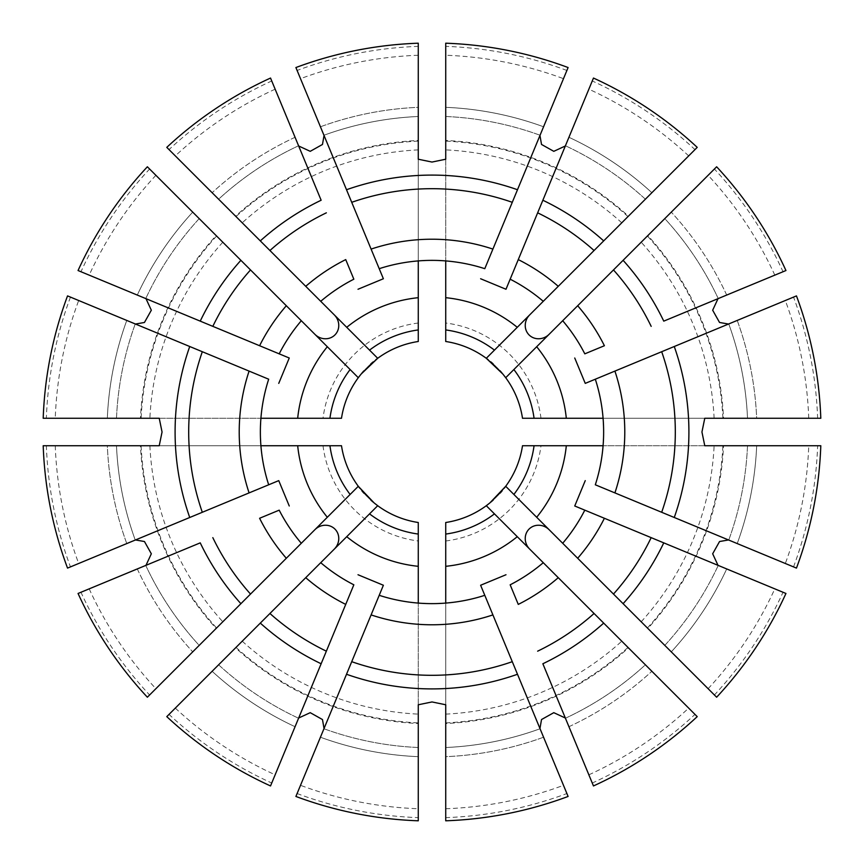 <?xml version="1.0" encoding="UTF-8"?>
<svg xmlns="http://www.w3.org/2000/svg" width="864" height="864" viewBox="0 0 864 864"><rect width="100%" height="100%" fill="white"/><g stroke="black" fill="none" stroke-linecap="round" stroke-linejoin="round"><path stroke-width="0.65" stroke-dasharray="4.32 3.24" d="M529.697 549.115L628.441 647.86A291.87 291.87 0 0 1 445.727 723.546L445.727 756.67A324.961 324.961 0 0 0 543.564 737.219L540.054 728.752A315.814 315.814 0 0 1 445.727 747.511L445.727 756.67L445.727 747.511A315.814 315.814 0 0 0 540.054 728.752L568.102 796.457M543.564 737.219A324.961 324.961 0 0 1 445.727 756.67L445.727 820.8M445.727 808.747A376.996 376.996 0 0 0 563.49 785.322L566.892 793.541A385.884 385.884 0 0 1 445.727 817.636M445.727 704.765L445.727 603.083L432 603.634L418.273 603.083L418.273 704.765M716.634 697.216L671.285 651.866A324.961 324.961 0 0 0 726.71 568.933L718.243 565.423A315.814 315.814 0 0 1 664.805 645.386L671.285 651.866L664.805 645.386A315.814 315.814 0 0 0 718.243 565.423L785.948 593.471M708.113 688.694A376.996 376.996 0 0 0 774.814 588.859L783.032 592.261A385.884 385.884 0 0 1 714.398 694.98L708.113 688.694M549.115 334.303L647.86 235.559A291.87 291.87 0 0 1 723.546 418.273L756.67 418.273A324.961 324.961 0 0 0 737.219 320.436L728.752 323.946A315.814 315.814 0 0 1 747.511 418.273L756.67 418.273L747.511 418.273A315.814 315.814 0 0 0 728.752 323.946L796.457 295.898M737.219 320.436A324.961 324.961 0 0 1 756.67 418.273L820.8 418.273M808.747 418.273A376.996 376.996 0 0 0 785.322 300.51L793.541 297.108A385.884 385.884 0 0 1 817.636 418.273M704.765 418.273L603.083 418.273L603.634 432L603.083 445.727L704.765 445.727M697.216 147.366L651.866 192.715A324.961 324.961 0 0 0 568.933 137.29L565.423 145.757A315.814 315.814 0 0 1 645.386 199.195L651.866 192.715L645.386 199.195A315.814 315.814 0 0 0 565.423 145.757L593.471 78.052M688.694 155.887A376.996 376.996 0 0 0 588.859 89.186L592.261 80.968A385.884 385.884 0 0 1 694.98 149.602L688.694 155.887M334.303 314.885L235.559 216.14A291.87 291.87 0 0 1 418.273 140.454L418.273 107.33A324.961 324.961 0 0 0 320.436 126.781L323.946 135.248A315.814 315.814 0 0 1 418.273 116.489L418.273 107.33L418.273 116.489A315.814 315.814 0 0 0 323.946 135.248L295.898 67.543M320.436 126.781A324.961 324.961 0 0 1 418.273 107.33L418.273 43.2M418.273 55.253A376.996 376.996 0 0 0 300.51 78.678L297.108 70.459A385.884 385.884 0 0 1 418.273 46.364M418.273 159.235L418.273 260.917L432 260.366L445.727 260.917L445.727 159.235M147.366 166.784L192.715 212.134A324.961 324.961 0 0 0 137.29 295.067L145.757 298.577A315.814 315.814 0 0 1 199.195 218.614L192.715 212.134L199.195 218.614A315.814 315.814 0 0 0 145.757 298.577L78.052 270.529M155.887 175.306A376.996 376.996 0 0 0 89.186 275.141L80.968 271.739A385.884 385.884 0 0 1 149.602 169.02L155.887 175.306M314.885 529.697L216.14 628.441A291.87 291.87 0 0 1 140.454 445.727L107.33 445.727A324.961 324.961 0 0 0 126.781 543.564L135.248 540.054A315.814 315.814 0 0 1 116.489 445.727L107.33 445.727L116.489 445.727A315.814 315.814 0 0 0 135.248 540.054L67.543 568.102M126.781 543.564A324.961 324.961 0 0 1 107.33 445.727L43.2 445.727M55.253 445.727A376.996 376.996 0 0 0 78.678 563.49L70.459 566.892A385.884 385.884 0 0 1 46.364 445.727M159.235 445.727L260.917 445.727L260.366 432L260.917 418.273L159.235 418.273M166.784 716.634L212.134 671.285A324.961 324.961 0 0 0 295.067 726.71L298.577 718.243A315.814 315.814 0 0 1 218.614 664.805L212.134 671.285L218.614 664.805A315.814 315.814 0 0 0 298.577 718.243L270.529 785.948M175.306 708.113A376.996 376.996 0 0 0 275.141 774.814L271.739 783.032A385.884 385.884 0 0 1 169.02 714.398L175.306 708.113M726.71 295.067A324.961 324.961 0 0 0 671.285 212.134L664.805 218.614A315.814 315.814 0 0 1 718.243 298.577A315.814 315.814 0 0 0 664.805 218.614L671.285 212.134A324.961 324.961 0 0 1 726.71 295.067L785.948 270.529M671.285 212.134L716.634 166.784M774.814 275.141A376.996 376.996 0 0 0 708.113 175.306L714.398 169.02A385.884 385.884 0 0 1 783.032 271.739L774.814 275.141M663.757 321.138L783.032 271.739M674.266 346.507L793.541 297.108M647.86 235.559L714.398 169.02M522.504 418.273A91.541 91.541 0 0 0 505.71 377.708A91.541 91.541 0 0 0 505.354 377.233A91.541 91.541 0 0 1 505.699 377.708A91.541 91.541 0 0 1 522.504 418.273L723.546 418.273M595.318 379.21A171.634 171.634 0 0 1 603.083 418.273A171.634 171.634 0 0 0 595.318 379.21L614.909 371.099M604.4 345.73L584.809 353.84A171.634 171.634 0 0 0 562.691 320.728M568.933 726.71A324.961 324.961 0 0 0 651.866 671.285L645.386 664.805A315.814 315.814 0 0 1 565.423 718.243A315.814 315.814 0 0 0 645.386 664.805L651.866 671.285A324.961 324.961 0 0 1 568.933 726.71L593.471 785.948M651.866 671.285L697.216 716.634M588.859 774.814A376.996 376.996 0 0 0 688.694 708.113L694.98 714.398A385.884 385.884 0 0 1 592.261 783.032L588.859 774.814M542.862 663.757L592.261 783.032M517.493 674.266L566.892 793.541M628.441 647.86L694.98 714.398M445.727 522.504A91.541 91.541 0 0 0 486.292 505.71A91.541 91.541 0 0 0 486.767 505.354A91.541 91.541 0 0 1 486.292 505.699A91.541 91.541 0 0 1 445.727 522.504L445.727 723.546M484.79 595.318A171.634 171.634 0 0 1 445.727 603.083A171.634 171.634 0 0 0 484.79 595.318L492.901 614.909M518.27 604.4L510.16 584.809A171.634 171.634 0 0 0 543.272 562.691M137.29 568.933A324.961 324.961 0 0 0 192.715 651.866L199.195 645.386A315.814 315.814 0 0 1 145.757 565.423A315.814 315.814 0 0 0 199.195 645.386L192.715 651.866A324.961 324.961 0 0 1 137.29 568.933L78.052 593.471M192.715 651.866L147.366 697.216M89.186 588.859A376.996 376.996 0 0 0 155.887 688.694L149.602 694.98A385.884 385.884 0 0 1 80.968 592.261L89.186 588.859M200.243 542.862L80.968 592.261M189.734 517.493L70.459 566.892M216.14 628.441L149.602 694.98M341.496 445.727A91.541 91.541 0 0 0 358.29 486.292A91.541 91.541 0 0 0 358.646 486.767A91.541 91.541 0 0 1 358.301 486.292A91.541 91.541 0 0 1 341.496 445.727L140.454 445.727M268.682 484.79A171.634 171.634 0 0 1 260.917 445.727A171.634 171.634 0 0 0 268.682 484.79L249.091 492.901M259.6 518.27L279.191 510.16A171.634 171.634 0 0 0 301.309 543.272M295.067 137.29A324.961 324.961 0 0 0 212.134 192.715L218.614 199.195A315.814 315.814 0 0 1 298.577 145.757A315.814 315.814 0 0 0 218.614 199.195L212.134 192.715A324.961 324.961 0 0 1 295.067 137.29L270.529 78.052M212.134 192.715L166.784 147.366M275.141 89.186A376.996 376.996 0 0 0 175.306 155.887L169.02 149.602A385.884 385.884 0 0 1 271.739 80.968L275.141 89.186M321.138 200.243L271.739 80.968M346.507 189.734L297.108 70.459M235.559 216.14L169.02 149.602M418.273 341.496A91.541 91.541 0 0 0 377.708 358.29A91.541 91.541 0 0 0 377.233 358.646A91.541 91.541 0 0 1 377.708 358.301A91.541 91.541 0 0 1 418.273 341.496L418.273 140.454M379.21 268.682A171.634 171.634 0 0 1 418.273 260.917A171.634 171.634 0 0 0 379.21 268.682L371.099 249.091M345.73 259.6L353.84 279.191A171.634 171.634 0 0 0 320.728 301.309M334.303 549.115L169.02 714.398M418.273 522.504A91.541 91.541 0 0 1 377.708 505.71A91.541 91.541 0 0 0 418.273 522.504L418.273 723.546A291.87 291.87 0 0 1 235.559 647.86M346.507 674.266L300.51 785.322A376.996 376.996 0 0 0 418.273 808.747L418.273 747.511A315.814 315.814 0 0 1 323.946 728.752A315.814 315.814 0 0 0 418.273 747.511L418.273 756.67A324.961 324.961 0 0 1 320.436 737.219L295.898 796.457M320.436 737.219A324.961 324.961 0 0 0 418.273 756.67L418.273 820.8M297.108 793.541A385.884 385.884 0 0 0 418.273 817.636L418.273 808.747M321.138 663.757L271.739 783.032M418.273 723.546L418.273 817.636M353.84 584.809A171.634 171.634 0 0 1 320.728 562.691A171.634 171.634 0 0 0 353.84 584.809L326.354 651.175M379.21 595.318A171.634 171.634 0 0 0 418.273 603.083A171.634 171.634 0 0 1 379.21 595.318L351.724 661.684M375.818 504.274A91.541 91.541 0 0 1 373.129 502.103A91.541 91.541 0 0 0 375.818 504.274M370.926 500.191A91.541 91.541 0 0 1 367.837 497.286A91.541 91.541 0 0 0 370.926 500.191M367.405 496.865A91.541 91.541 0 0 1 363.96 493.236A91.541 91.541 0 0 0 367.405 496.865M361.984 490.968A91.541 91.541 0 0 1 359.759 488.214A91.541 91.541 0 0 0 361.984 490.968M549.115 529.697L714.398 694.98M522.504 445.727A91.541 91.541 0 0 1 505.71 486.292A91.541 91.541 0 0 0 522.504 445.727L723.546 445.727A291.87 291.87 0 0 1 647.86 628.441M674.266 517.493L785.322 563.49A376.996 376.996 0 0 0 808.747 445.727L747.511 445.727A315.814 315.814 0 0 1 728.752 540.054A315.814 315.814 0 0 0 747.511 445.727L756.67 445.727A324.961 324.961 0 0 1 737.219 543.564L796.457 568.102M737.219 543.564A324.961 324.961 0 0 0 756.67 445.727L820.8 445.727M793.541 566.892A385.884 385.884 0 0 0 817.636 445.727L808.747 445.727M663.757 542.862L783.032 592.261M723.546 445.727L817.636 445.727M584.809 510.16A171.634 171.634 0 0 1 562.691 543.272A171.634 171.634 0 0 0 584.809 510.16L651.175 537.646M661.684 512.276L595.318 484.79A171.634 171.634 0 0 0 603.083 445.727M504.274 488.182A91.541 91.541 0 0 1 502.103 490.871A91.541 91.541 0 0 0 504.274 488.182M500.191 493.074A91.541 91.541 0 0 1 497.286 496.163A91.541 91.541 0 0 0 500.191 493.074M496.865 496.595A91.541 91.541 0 0 1 493.236 500.04A91.541 91.541 0 0 0 496.865 496.595M490.968 502.016A91.541 91.541 0 0 1 488.214 504.241A91.541 91.541 0 0 0 490.968 502.016M529.697 314.885L694.98 149.602M445.727 341.496A91.541 91.541 0 0 1 486.292 358.29A91.541 91.541 0 0 0 445.727 341.496L445.727 140.454A291.87 291.87 0 0 1 628.441 216.14M517.493 189.734L563.49 78.678A376.996 376.996 0 0 0 445.727 55.253L445.727 116.489A315.814 315.814 0 0 1 540.054 135.248A315.814 315.814 0 0 0 445.727 116.489L445.727 107.33A324.961 324.961 0 0 1 543.564 126.781L568.102 67.543M543.564 126.781A324.961 324.961 0 0 0 445.727 107.33L445.727 43.2M566.892 70.459A385.884 385.884 0 0 0 445.727 46.364L445.727 55.253M542.862 200.243L592.261 80.968M445.727 140.454L445.727 46.364M510.16 279.191A171.634 171.634 0 0 1 543.272 301.309A171.634 171.634 0 0 0 510.16 279.191L537.646 212.825M484.79 268.682A171.634 171.634 0 0 0 445.727 260.917A171.634 171.634 0 0 1 484.79 268.682L512.276 202.316M488.182 359.726A91.541 91.541 0 0 1 490.871 361.897A91.541 91.541 0 0 0 488.182 359.726M493.074 363.809A91.541 91.541 0 0 1 496.163 366.714A91.541 91.541 0 0 0 493.074 363.809M496.595 367.135A91.541 91.541 0 0 1 500.04 370.764A91.541 91.541 0 0 0 496.595 367.135M502.016 373.032A91.541 91.541 0 0 1 504.241 375.786A91.541 91.541 0 0 0 502.016 373.032M314.885 334.303L149.602 169.02M341.496 418.273A91.541 91.541 0 0 1 358.29 377.708A91.541 91.541 0 0 0 341.496 418.273L140.454 418.273A291.87 291.87 0 0 1 216.14 235.559M189.734 346.507L78.678 300.51A376.996 376.996 0 0 0 55.253 418.273L116.489 418.273A315.814 315.814 0 0 1 135.248 323.946A315.814 315.814 0 0 0 116.489 418.273L107.33 418.273A324.961 324.961 0 0 1 126.781 320.436L67.543 295.898M126.781 320.436A324.961 324.961 0 0 0 107.33 418.273L43.2 418.273M70.459 297.108A385.884 385.884 0 0 0 46.364 418.273L55.253 418.273M200.243 321.138L80.968 271.739M140.454 418.273L46.364 418.273M279.191 353.84A171.634 171.634 0 0 1 301.309 320.728A171.634 171.634 0 0 0 279.191 353.84L212.825 326.354M202.316 351.724L268.682 379.21A171.634 171.634 0 0 0 260.917 418.273M359.726 375.818A91.541 91.541 0 0 1 361.897 373.129A91.541 91.541 0 0 0 359.726 375.818M363.809 370.926A91.541 91.541 0 0 1 366.714 367.837A91.541 91.541 0 0 0 363.809 370.926M367.135 367.405A91.541 91.541 0 0 1 370.764 363.96A91.541 91.541 0 0 0 367.135 367.405M373.032 361.984A91.541 91.541 0 0 1 375.786 359.759A91.541 91.541 0 0 0 373.032 361.984M350.125 369.544L327.316 346.734M346.734 327.316L369.544 350.125M369.544 513.875L346.734 536.684M327.316 517.266L350.125 494.456M513.875 494.456L536.684 517.266M517.266 536.684L494.456 513.875M494.456 350.125L517.266 327.316M536.684 346.734L513.875 369.544M445.727 747.511A315.814 315.814 0 0 0 540.054 728.752M664.805 645.386A315.814 315.814 0 0 0 718.243 565.423M671.285 651.866A324.961 324.961 0 0 0 726.71 568.933M747.511 418.273A315.814 315.814 0 0 0 728.752 323.946M645.386 199.195A315.814 315.814 0 0 0 565.423 145.757M651.866 192.715A324.961 324.961 0 0 0 568.933 137.29M418.273 116.489A315.814 315.814 0 0 0 323.946 135.248M199.195 218.614A315.814 315.814 0 0 0 145.757 298.577M192.715 212.134A324.961 324.961 0 0 0 137.29 295.067M116.489 445.727A315.814 315.814 0 0 0 135.248 540.054M218.614 664.805A315.814 315.814 0 0 0 298.577 718.243M212.134 671.285A324.961 324.961 0 0 0 295.067 726.71M718.243 298.577A315.814 315.814 0 0 0 664.805 218.614M714.118 418.273A282.452 282.452 0 0 0 641.196 242.222M722.898 418.273A291.222 291.222 0 0 0 647.406 236.012M565.423 718.243A315.814 315.814 0 0 0 645.386 664.805M445.727 714.118A282.452 282.452 0 0 0 621.778 641.196M445.727 722.898A291.222 291.222 0 0 0 627.988 647.406M145.757 565.423A315.814 315.814 0 0 0 199.195 645.386M149.882 445.727A282.452 282.452 0 0 0 222.804 621.778M141.102 445.727A291.222 291.222 0 0 0 216.594 627.988M298.577 145.757A315.814 315.814 0 0 0 218.614 199.195M418.273 149.882A282.452 282.452 0 0 0 242.222 222.804M418.273 141.102A291.222 291.222 0 0 0 236.012 216.594M323.017 445.727A109.847 109.847 0 0 0 418.273 540.983M242.222 641.196A282.452 282.452 0 0 0 418.273 714.118M323.946 728.752A315.814 315.814 0 0 0 418.273 747.511M236.012 647.406A291.222 291.222 0 0 0 418.273 722.898M445.727 540.983A109.847 109.847 0 0 0 540.983 445.727M641.196 621.778A282.452 282.452 0 0 0 714.118 445.727M728.752 540.054A315.814 315.814 0 0 0 747.511 445.727M647.406 627.988A291.222 291.222 0 0 0 722.898 445.727M540.983 418.273A109.847 109.847 0 0 0 445.727 323.017M621.778 222.804A282.452 282.452 0 0 0 445.727 149.882M540.054 135.248A315.814 315.814 0 0 0 445.727 116.489M627.988 216.594A291.222 291.222 0 0 0 445.727 141.102M418.273 323.017A109.847 109.847 0 0 0 323.017 418.273M222.804 242.222A282.452 282.452 0 0 0 149.882 418.273M135.248 323.946A315.814 315.814 0 0 0 116.489 418.273M216.594 236.012A291.222 291.222 0 0 0 141.102 418.273"/><path stroke-width="1.3" d="M512.276 661.684A243.313 243.313 0 0 1 351.724 661.684L295.898 796.457A389.038 389.038 0 0 0 418.273 820.8L418.273 704.765L432 701.946L445.727 704.765L445.727 820.8A389.038 389.038 0 0 0 568.102 796.457L480.622 585.252L505.991 574.744L480.622 585.252L484.79 595.318A171.634 171.634 0 0 1 379.21 595.318L383.378 585.252L358.009 574.744L383.378 585.252L371.099 614.909A192.78 192.78 0 0 0 492.901 614.909L517.493 674.266A256.91 256.91 0 0 1 346.507 674.266L371.099 614.909M563.49 785.322L543.564 737.219M604.4 518.27A192.78 192.78 0 0 1 577.681 558.263L716.634 697.216A389.038 389.038 0 0 0 785.948 593.471L574.744 505.991L585.252 480.622L574.744 505.991L584.809 510.16A171.634 171.634 0 0 1 562.691 543.272L505.71 486.292A91.541 91.541 0 0 0 522.504 445.727L534.06 445.727A102.978 102.978 0 0 1 513.875 494.456L505.71 486.292A91.541 91.541 0 0 1 505.678 486.335A91.541 91.541 0 0 0 505.71 486.292A91.541 91.541 0 0 0 522.504 445.727M577.681 558.263L562.691 543.272M774.814 588.859L726.71 568.933M708.113 688.694L671.285 651.866M661.684 351.724A243.313 243.313 0 0 1 661.684 512.276L796.457 568.102A389.038 389.038 0 0 0 820.8 445.727L704.765 445.727L701.946 432L704.765 418.273L820.8 418.273A389.038 389.038 0 0 0 796.457 295.898L585.252 383.378L574.744 358.009L585.252 383.378L595.318 379.21A171.634 171.634 0 0 1 595.318 484.79L614.909 492.901A192.78 192.78 0 0 0 614.909 371.099L674.266 346.507A256.91 256.91 0 0 1 674.266 517.493L614.909 492.901M785.322 300.51L737.219 320.436M518.27 259.6A192.78 192.78 0 0 1 558.263 286.319L697.216 147.366A389.038 389.038 0 0 0 593.471 78.052L505.991 289.256L480.622 278.748L505.991 289.256L510.16 279.191A171.634 171.634 0 0 1 543.272 301.309L486.292 358.29A91.541 91.541 0 0 0 445.727 341.496L445.727 329.94A102.978 102.978 0 0 1 494.456 350.125L486.292 358.29A91.541 91.541 0 0 1 486.335 358.322A91.541 91.541 0 0 0 486.292 358.29A91.541 91.541 0 0 0 445.727 341.496M558.263 286.319L543.272 301.309M588.859 89.186L568.933 137.29M688.694 155.887L651.866 192.715M351.724 202.316A243.313 243.313 0 0 1 512.276 202.316L568.102 67.543A389.038 389.038 0 0 0 445.727 43.2L445.727 159.235L432 162.054L418.273 159.235L418.273 43.2A389.038 389.038 0 0 0 295.898 67.543L383.378 278.748L358.009 289.256L383.378 278.748L379.21 268.682A171.634 171.634 0 0 1 484.79 268.682L492.901 249.091A192.78 192.78 0 0 0 371.099 249.091L346.507 189.734A256.91 256.91 0 0 1 517.493 189.734L492.901 249.091M300.51 78.678L320.436 126.781M259.6 345.73A192.78 192.78 0 0 1 286.319 305.737L147.366 166.784A389.038 389.038 0 0 0 78.052 270.529L289.256 358.009L278.748 383.378L289.256 358.009L279.191 353.84A171.634 171.634 0 0 1 301.309 320.728L358.29 377.708A91.541 91.541 0 0 0 341.496 418.273L329.94 418.273A102.978 102.978 0 0 1 350.125 369.544L358.29 377.708A91.541 91.541 0 0 1 358.322 377.665A91.541 91.541 0 0 0 358.29 377.708A91.541 91.541 0 0 0 341.496 418.273M286.319 305.737L301.309 320.728M89.186 275.141L137.29 295.067M155.887 175.306L192.715 212.134M202.316 512.276A243.313 243.313 0 0 1 202.316 351.724L67.543 295.898A389.038 389.038 0 0 0 43.2 418.273L159.235 418.273L162.054 432L159.235 445.727L43.2 445.727A389.038 389.038 0 0 0 67.543 568.102L278.748 480.622L289.256 505.991L278.748 480.622L268.682 484.79A171.634 171.634 0 0 1 268.682 379.21L249.091 371.099A192.78 192.78 0 0 0 249.091 492.901L189.734 517.493A256.91 256.91 0 0 1 189.734 346.507L249.091 371.099M78.678 563.49L126.781 543.564M345.73 604.4A192.78 192.78 0 0 1 305.737 577.681L166.784 716.634A389.038 389.038 0 0 0 270.529 785.948L353.84 584.809A171.634 171.634 0 0 1 320.728 562.691L377.708 505.71A91.541 91.541 0 0 0 418.273 522.504L418.273 534.06A102.978 102.978 0 0 1 369.544 513.875L377.708 505.71A91.541 91.541 0 0 1 377.665 505.678A91.541 91.541 0 0 0 377.708 505.71A91.541 91.541 0 0 0 418.273 522.504M305.737 577.681L320.728 562.691M275.141 774.814L295.067 726.71M175.306 708.113L212.134 671.285M623.106 260.312A256.91 256.91 0 0 1 663.757 321.138L785.948 270.529A389.038 389.038 0 0 0 716.634 166.784L505.71 377.708L502.891 374.09L486.292 358.29M774.814 275.141L726.71 295.067M708.113 175.306L671.285 212.134M718.016 298.663L712.67 310.219L719.539 322.477L728.525 324.043M534.06 418.273A102.978 102.978 0 0 0 513.875 369.544L505.71 377.708A91.541 91.541 0 0 1 505.71 377.708A91.541 91.541 0 0 1 522.504 418.273L566.32 418.273A135.022 135.022 0 0 0 536.684 346.734L549.115 334.303A14.612 13.727 135 0 1 533.779 337.932A14.612 13.727 135 0 1 525.236 325.469A14.612 13.727 135 0 1 529.697 314.885L517.266 327.316A135.022 135.022 0 0 0 445.727 297.68L445.727 329.94M603.083 418.273L566.32 418.273M577.681 305.737A192.78 192.78 0 0 1 604.4 345.73L584.809 353.84A171.634 171.634 0 0 0 562.691 320.728M603.688 623.106A256.91 256.91 0 0 1 542.862 663.757L593.471 785.948A389.038 389.038 0 0 0 697.216 716.634L486.292 505.71L489.91 502.891L505.71 486.292M588.859 774.814L568.933 726.71M688.694 708.113L651.866 671.285M565.337 718.016L553.781 712.67L541.523 719.539L539.957 728.525M445.727 534.06A102.978 102.978 0 0 0 494.456 513.875L486.292 505.71A91.541 91.541 0 0 1 486.292 505.71A91.541 91.541 0 0 1 445.727 522.504L445.727 566.32A135.022 135.022 0 0 0 517.266 536.684L529.697 549.115A14.612 13.727 -135 0 1 526.068 533.779A14.612 13.727 -135 0 1 538.531 525.236A14.612 13.727 -135 0 1 549.115 529.697L536.684 517.266A135.022 135.022 0 0 0 566.32 445.727L534.06 445.727M445.727 603.083L445.727 566.32M558.263 577.681A192.78 192.78 0 0 1 518.27 604.4L510.16 584.809A171.634 171.634 0 0 0 543.272 562.691M240.894 603.688A256.91 256.91 0 0 1 200.243 542.862L78.052 593.471A389.038 389.038 0 0 0 147.366 697.216L358.29 486.292L374.123 502.924L377.708 505.71M89.186 588.859L137.29 568.933M155.887 688.694L192.715 651.866M145.984 565.337L151.33 553.781L144.461 541.523L135.475 539.957M329.94 445.727A102.978 102.978 0 0 0 350.125 494.456L358.29 486.292A91.541 91.541 0 0 1 358.29 486.292A91.541 91.541 0 0 1 341.496 445.727L297.68 445.727A135.022 135.022 0 0 0 327.316 517.266L314.885 529.697A14.612 13.727 -45 0 1 325.469 525.236A14.612 13.727 -45 0 1 337.932 533.779A14.612 13.727 -45 0 1 334.303 549.115L346.734 536.684A135.022 135.022 0 0 0 418.273 566.32L418.273 534.06M260.917 445.727L297.68 445.727M286.319 558.263A192.78 192.78 0 0 1 259.6 518.27L279.191 510.16A171.634 171.634 0 0 0 301.309 543.272M260.312 240.894A256.91 256.91 0 0 1 321.138 200.243L270.529 78.052A389.038 389.038 0 0 0 166.784 147.366L377.708 358.29L361.076 374.123L358.29 377.708M275.141 89.186L295.067 137.29M175.306 155.887L212.134 192.715M298.663 145.984L310.219 151.33L322.477 144.461L324.043 135.475M418.273 329.94A102.978 102.978 0 0 0 369.544 350.125L377.708 358.29A91.541 91.541 0 0 1 377.708 358.29A91.541 91.541 0 0 1 418.273 341.496L418.273 297.68A135.022 135.022 0 0 0 346.734 327.316L334.303 314.885A14.612 13.727 45 0 1 338.764 325.469A14.612 13.727 45 0 1 330.221 337.932A14.612 13.727 45 0 1 314.885 334.303L327.316 346.734A135.022 135.022 0 0 0 297.68 418.273L329.94 418.273M418.273 260.917L418.273 297.68M305.737 286.319A192.78 192.78 0 0 1 345.73 259.6L353.84 279.191A171.634 171.634 0 0 0 320.728 301.309M300.51 785.322L320.436 737.219M324.043 728.525L322.477 719.55L310.219 712.67L298.663 718.016M418.273 603.083L418.273 566.32M377.244 505.354A91.541 91.541 0 0 1 375.818 504.274A91.541 91.541 0 0 0 377.244 505.354M373.129 502.103A91.541 91.541 0 0 1 370.926 500.191A91.541 91.541 0 0 0 373.129 502.103M363.96 493.236A91.541 91.541 0 0 1 361.984 490.968A91.541 91.541 0 0 0 363.96 493.236M359.759 488.214A91.541 91.541 0 0 1 358.646 486.767A91.541 91.541 0 0 0 359.759 488.214M785.322 563.49L737.219 543.564M728.525 539.957L719.55 541.523L712.67 553.781L718.016 565.337M603.083 445.727L566.32 445.727M505.354 486.756A91.541 91.541 0 0 1 504.274 488.182A91.541 91.541 0 0 0 505.354 486.756M502.103 490.871A91.541 91.541 0 0 1 500.191 493.074A91.541 91.541 0 0 0 502.103 490.871M493.236 500.04A91.541 91.541 0 0 1 490.968 502.016A91.541 91.541 0 0 0 493.236 500.04M488.214 504.241A91.541 91.541 0 0 1 486.767 505.354A91.541 91.541 0 0 0 488.214 504.241M563.49 78.678L543.564 126.781M539.957 135.475L541.523 144.45L553.781 151.33L565.337 145.984M445.727 260.917L445.727 297.68M486.756 358.646A91.541 91.541 0 0 1 488.182 359.726A91.541 91.541 0 0 0 486.756 358.646M490.871 361.897A91.541 91.541 0 0 1 493.074 363.809A91.541 91.541 0 0 0 490.871 361.897M500.04 370.764A91.541 91.541 0 0 1 502.016 373.032A91.541 91.541 0 0 0 500.04 370.764M504.241 375.786A91.541 91.541 0 0 1 505.354 377.233A91.541 91.541 0 0 0 504.241 375.786M78.678 300.51L126.781 320.436M135.475 324.043L144.45 322.477L151.33 310.219L145.984 298.663M260.917 418.273L297.68 418.273M358.646 377.244A91.541 91.541 0 0 1 359.726 375.818A91.541 91.541 0 0 0 358.646 377.244M361.897 373.129A91.541 91.541 0 0 1 363.809 370.926A91.541 91.541 0 0 0 361.897 373.129M370.764 363.96A91.541 91.541 0 0 1 373.032 361.984A91.541 91.541 0 0 0 370.764 363.96M375.786 359.759A91.541 91.541 0 0 1 377.233 358.646A91.541 91.541 0 0 0 375.786 359.759M260.312 623.106A256.91 256.91 0 0 0 321.138 663.757L326.354 651.175A243.313 243.313 0 0 1 269.935 613.483M240.894 260.312A256.91 256.91 0 0 0 200.243 321.138L212.825 326.354A243.313 243.313 0 0 1 250.517 269.935M603.688 240.894A256.91 256.91 0 0 0 542.862 200.243L537.646 212.825A243.313 243.313 0 0 1 594.065 250.517M623.106 603.688A256.91 256.91 0 0 0 663.757 542.862L651.175 537.646A243.313 243.313 0 0 1 613.483 594.065M651.175 326.354A243.313 243.313 0 0 0 613.483 269.935M537.646 651.175A243.313 243.313 0 0 0 594.065 613.483M212.825 537.646A243.313 243.313 0 0 0 250.517 594.065M326.354 212.825A243.313 243.313 0 0 0 269.935 250.517"/></g></svg>
